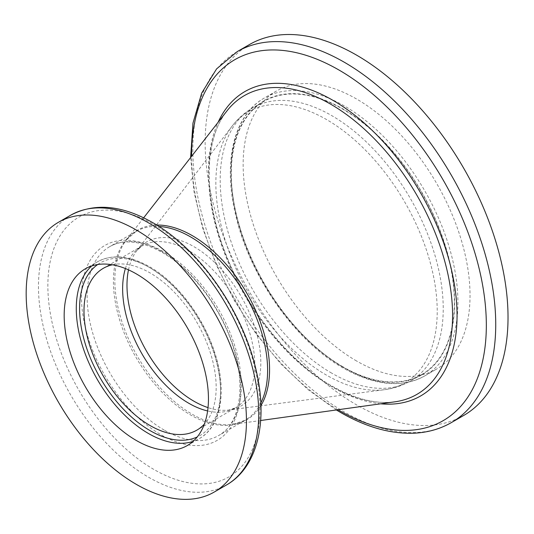 <?xml version="1.0" encoding="UTF-8"?>
<svg xmlns="http://www.w3.org/2000/svg" width="534" height="534" viewBox="0 0 534 534"><rect width="100%" height="100%" fill="white"/><g stroke="black" fill="none" stroke-linecap="round" stroke-linejoin="round"><path stroke-width="0.4" stroke-dasharray="2.67 2" d="M342.821 366.724A157.71 91.054 60 0 1 239.793 227.751A157.71 91.054 60 0 1 263.97 101.373A157.71 91.054 60 0 1 342.821 109.183A157.71 91.054 60 0 1 445.85 248.156A157.71 91.054 60 0 1 421.673 374.534A157.71 91.054 60 0 1 342.821 366.724M112.414 264.784A93.457 53.954 60 0 1 150.074 272.927A93.457 53.954 60 0 1 208.627 347.647A93.457 53.954 60 0 1 204.382 424.069M463.672 415.485A214.167 123.654 60 0 1 356.585 404.879A214.167 123.654 60 0 1 216.671 216.143A214.167 123.654 60 0 1 249.505 44.529M356.585 360.997A160.434 92.629 60 0 1 251.781 219.621A160.434 92.629 60 0 1 276.372 91.067A160.434 92.629 60 0 1 356.585 99.01A160.434 92.629 60 0 1 461.396 240.387A160.434 92.629 60 0 1 436.805 368.947A160.434 92.629 60 0 1 356.585 360.997M344.47 367.993A160.434 92.629 60 0 1 239.666 226.616A160.434 92.629 60 0 1 264.257 98.062A160.434 92.629 60 0 1 344.47 106.006A160.434 92.629 60 0 1 449.281 247.382A160.434 92.629 60 0 1 424.69 375.943A160.434 92.629 60 0 1 344.47 367.993M342.821 367.038A158.097 91.281 60 0 1 231.028 173.41A158.097 91.281 60 0 1 342.821 108.869A158.097 91.281 60 0 1 454.614 302.498A158.097 91.281 60 0 1 342.821 367.038M331.707 373.139A157.71 91.054 60 0 1 228.679 234.166A157.71 91.054 60 0 1 252.856 107.788A157.71 91.054 60 0 1 331.707 115.598A157.71 91.054 60 0 1 434.736 254.571A157.71 91.054 60 0 1 410.559 380.949A157.71 91.054 60 0 1 331.707 373.139M326.534 375.168A156.529 90.373 60 0 1 229.954 254.044A156.529 90.373 60 0 1 232.163 126.084A156.529 90.373 60 0 1 326.534 119.549A156.529 90.373 60 0 1 433.061 274.162A156.529 90.373 60 0 1 384.373 389.72A156.529 90.373 60 0 1 326.534 375.168M128.494 269.857A94.631 54.635 60 0 1 136.851 250.613A94.631 54.635 60 0 1 193.902 246.661A94.631 54.635 60 0 1 258.302 340.138A94.631 54.635 60 0 1 228.872 409.999A94.631 54.635 60 0 1 208.026 407.616M125.397 268.542A93.457 53.954 60 0 1 141.997 245.987A93.457 53.954 60 0 1 188.722 250.613A93.457 53.954 60 0 1 249.778 332.969A93.457 53.954 60 0 1 235.454 407.856A93.457 53.954 60 0 1 207.619 410.953M97.695 264.524A99.684 57.552 60 0 1 150.074 267.841A99.684 57.552 60 0 1 215.883 358.054A99.684 57.552 60 0 1 197.246 436.952M91.715 265.952A102.021 58.9 60 0 1 97.415 261.834A102.021 58.9 60 0 1 148.425 266.887A102.021 58.9 60 0 1 215.075 356.792A102.021 58.9 60 0 1 199.436 438.541A102.021 58.9 60 0 1 193.014 441.411M226.483 484.979A155.761 89.926 60 0 1 148.606 477.262A155.761 89.926 60 0 1 46.852 340.004A155.761 89.926 60 0 1 70.722 215.189M153.925 224.547A149.987 86.595 60 0 1 259.978 408.243A149.987 86.595 60 0 1 153.925 469.479A149.987 86.595 60 0 1 47.866 285.783A149.987 86.595 60 0 1 153.925 224.547M161.028 251.06A112.494 64.948 60 0 1 240.574 388.839A112.494 64.948 60 0 1 161.028 434.763A112.494 64.948 60 0 1 81.482 296.984A112.494 64.948 60 0 1 161.028 251.06M164.218 430.09A109.029 62.952 60 0 1 92.989 334.01A109.029 62.952 60 0 1 109.704 246.641A109.029 62.952 60 0 1 164.218 252.041A109.029 62.952 60 0 1 235.447 348.121A109.029 62.952 60 0 1 218.733 435.49A109.029 62.952 60 0 1 164.218 430.09M260.839 402.976A109.029 62.952 60 0 1 245.026 420.311A109.029 62.952 60 0 1 190.511 414.911A109.029 62.952 60 0 1 119.282 318.831A109.029 62.952 60 0 1 135.996 231.462A109.029 62.952 60 0 1 158.918 226.443M260.946 405.58A109.41 63.166 60 0 1 232.998 424.37A109.41 63.166 60 0 1 192.2 414.244A109.41 63.166 60 0 1 124.596 329.311A109.41 63.166 60 0 1 126.471 239.853A109.41 63.166 60 0 1 156.709 225.048M394.926 401.815A172.502 99.598 60 0 1 330.606 385.855A172.502 99.598 60 0 1 224.013 251.935A172.502 99.598 60 0 1 226.97 110.898C203.975 139.127 202.947 197.36 226.109 254.905C247.456 310.047 289.501 361.999 331.928 386.022C354.997 399.112 375.996 404.371 394.926 401.815M380.655 403.804A175.739 101.467 60 0 1 332.789 387.237A175.739 101.467 60 0 1 218.106 122.266M451.377 422.581A214.167 123.654 60 0 1 344.29 411.974A214.167 123.654 60 0 1 204.375 223.245A214.167 123.654 60 0 1 237.209 51.624M337.969 409.745A208.4 120.317 60 0 1 191.619 156.255M276.372 91.067L264.257 98.062C234.186 114.857 222.945 160.981 235.207 213.199C248.584 274.75 294.655 340.859 343.302 368.106C374.574 385.715 401.701 388.325 424.69 375.943L436.805 368.947M103.349 268.295L141.997 245.987L136.851 250.613L232.163 126.084C237.904 118.575 244.799 112.48 252.856 107.788L263.97 101.373M421.673 374.534L410.559 380.949C402.476 385.581 393.745 388.505 384.373 389.72L228.872 409.999L235.454 407.856L196.806 430.17M187.321 445.536L199.436 438.541C221.61 426.286 227.411 389.62 214.314 351.285C202.96 316.375 176.794 282.146 149.593 266.766C129.642 255.512 112.247 253.87 97.415 261.834L85.3 268.829M260.672 420.512L232.998 424.37L245.026 420.311L218.733 435.49C239.239 424.73 246.554 387.677 233.091 346.726C221.089 307.884 191.653 269.009 161.882 252.275C140.843 240.721 123.447 238.845 109.704 246.641L135.996 231.462L126.471 239.853L143.646 217.819M336.367 409.972L308.051 389.646L281.017 364.014L256.166 333.977L234.359 300.575L216.337 264.984L202.746 228.445L194.069 192.213L190.625 157.53"/><path stroke-width="0.8" d="M204.382 424.069A93.457 53.954 60 0 1 196.806 430.17A93.457 53.954 60 0 1 150.074 425.538A93.457 53.954 60 0 1 89.024 343.188A93.457 53.954 60 0 1 103.349 268.295A93.457 53.954 60 0 1 112.414 264.784M136.31 440.483A102.021 58.9 60 0 1 69.66 350.578A102.021 58.9 60 0 1 85.3 268.829A102.021 58.9 60 0 1 136.31 273.882A102.021 58.9 60 0 1 202.96 363.781A102.021 58.9 60 0 1 187.321 445.536A102.021 58.9 60 0 1 136.31 440.483M136.31 230A155.761 89.926 60 0 1 238.064 367.259A155.761 89.926 60 0 1 214.187 492.074A155.761 89.926 60 0 1 136.31 484.358A155.761 89.926 60 0 1 34.556 347.1A155.761 89.926 60 0 1 58.426 222.291A155.761 89.926 60 0 1 136.31 230M356.585 55.135A214.167 123.654 60 0 1 496.5 243.864A214.167 123.654 60 0 1 463.672 415.485L451.377 422.581A214.167 123.654 60 0 0 484.204 250.96A214.167 123.654 60 0 0 344.29 62.231A214.167 123.654 60 0 0 237.209 51.624L249.505 44.529A214.167 123.654 60 0 1 356.585 55.135M208.026 407.616A94.631 54.635 60 0 1 193.902 401.201A94.631 54.635 60 0 1 128.494 269.857M207.619 410.953A93.457 53.954 60 0 1 188.722 403.23A93.457 53.954 60 0 1 125.397 268.542M197.246 436.952A99.684 57.552 60 0 1 150.074 430.624A99.684 57.552 60 0 1 85.68 345.158A99.684 57.552 60 0 1 97.695 264.524M193.014 441.411A102.021 58.9 60 0 1 148.425 433.488A102.021 58.9 60 0 1 83.538 349.123A102.021 58.9 60 0 1 91.715 265.952M148.606 222.905A155.761 89.926 60 0 1 250.359 360.163A155.761 89.926 60 0 1 226.483 484.979C257.728 467.263 268.262 421.066 256.153 370.342C243.043 311.415 199.356 248.857 152.497 222.518C121.872 205.056 94.611 202.613 70.722 215.189A155.761 89.926 60 0 1 148.606 222.905M158.918 226.443A109.029 62.952 60 0 1 190.511 236.862A109.029 62.952 60 0 1 260.839 402.976M156.709 225.048A109.41 63.166 60 0 1 192.2 235.581A109.41 63.166 60 0 1 260.946 405.58M143.646 217.819L226.97 110.898A172.502 99.598 60 0 1 330.606 104.157A172.502 99.598 60 0 1 447.913 274.116A172.502 99.598 60 0 1 394.926 401.815L260.672 420.512M218.106 122.266A175.739 101.467 60 0 1 332.789 100.252A175.739 101.467 60 0 1 454.634 285.91A175.739 101.467 60 0 1 380.655 403.804M191.619 156.255A208.4 120.317 60 0 1 338.97 70.021A208.4 120.317 60 0 1 486.334 325.253A208.4 120.317 60 0 1 338.97 410.332A208.4 120.317 60 0 1 337.969 409.745M214.187 492.074L226.483 484.979M336.367 409.972L340.398 412.361C366.017 427.12 390.554 434.069 414.017 433.187C427.701 432.553 440.156 429.016 451.377 422.581M190.625 157.53L192.974 123.094L201.678 93.136L216.584 68.893L237.209 51.624M58.426 222.291L70.722 215.189"/></g></svg>
